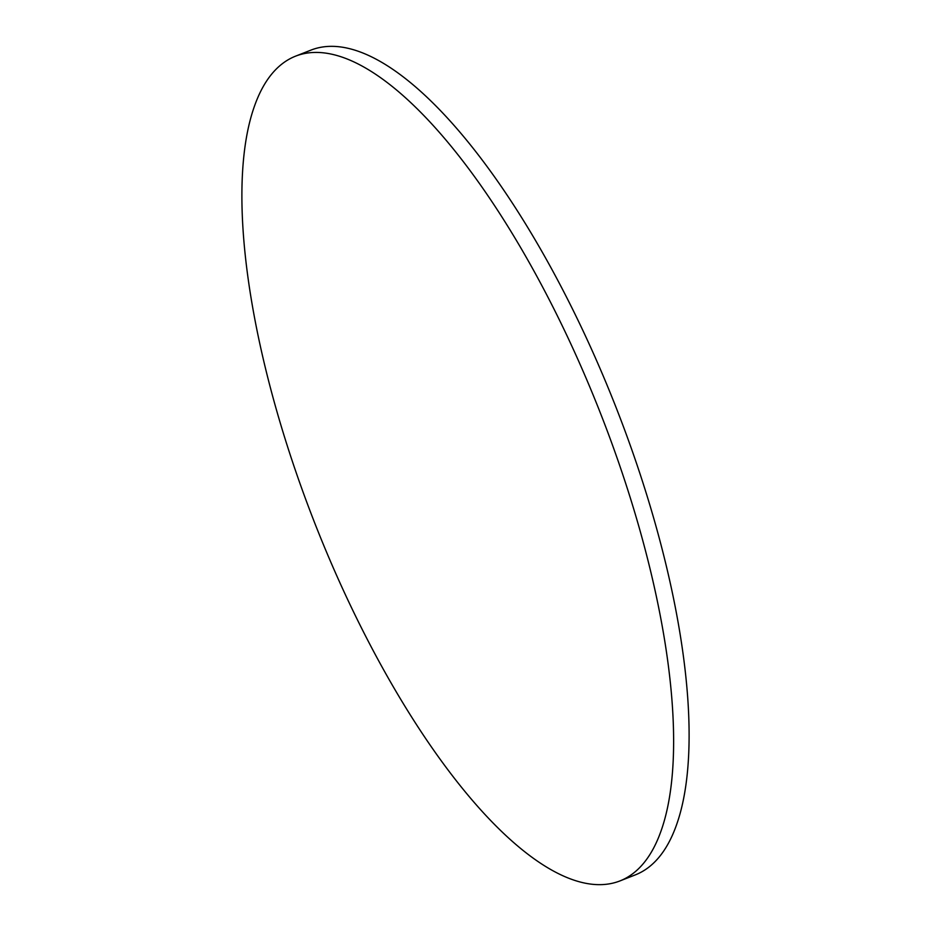 <?xml version="1.0" encoding="UTF-8"?>
<svg xmlns="http://www.w3.org/2000/svg" width="931" height="931" viewBox="0 0 931 931"><rect width="100%" height="100%" fill="white"/><g stroke="black" fill="none" stroke-linecap="round" stroke-linejoin="round"><path stroke-width="1.4" d="M254.768 105.319A443.133 153.01 -111.5 0 0 348.078 600.448A443.133 153.01 -111.5 0 0 619.837 880.97A443.133 153.01 -111.5 0 0 660.754 831.767A443.133 153.01 -111.5 0 0 567.433 336.626A443.133 153.01 -111.5 0 0 295.674 56.116A443.133 153.01 -111.5 0 0 254.768 105.319M619.837 880.97L635.326 874.884A443.133 153.01 -111.5 0 0 676.232 825.681A443.133 153.01 -111.5 0 0 582.922 330.552A443.133 153.01 -111.5 0 0 311.163 50.03L295.674 56.116"/></g></svg>
